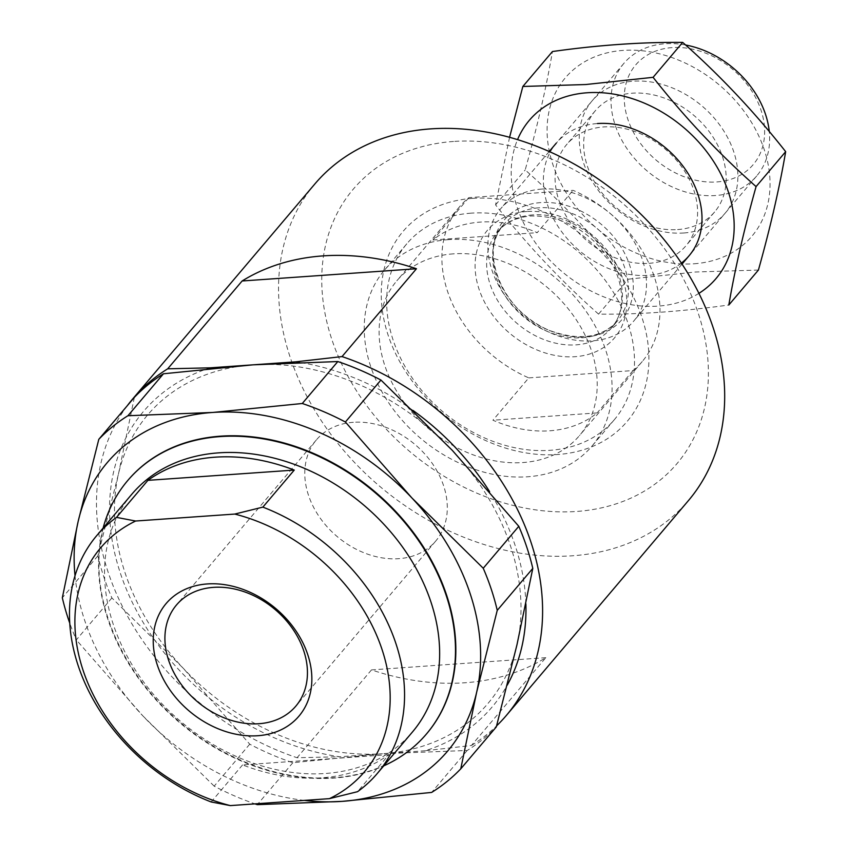 <?xml version="1.0" encoding="UTF-8"?>
<svg xmlns="http://www.w3.org/2000/svg" width="848" height="848" viewBox="0 0 848 848"><rect width="100%" height="100%" fill="white"/><g stroke="black" fill="none" stroke-linecap="round" stroke-linejoin="round"><path stroke-width="0.64" stroke-dasharray="4.24 3.18" d="M528.792 377.879L633.043 370.565A119.706 92.231 -139.7 0 0 642.265 361.492A119.706 92.231 -139.7 0 0 573.089 190.334L468.838 197.648A119.706 92.231 -139.7 0 0 459.616 206.711A119.706 92.231 -139.7 0 0 528.792 377.879L492.921 420.216A119.706 92.231 40.3 0 0 597.162 412.902L492.921 420.216M453.447 253.849A119.706 92.231 -139.7 0 0 396.832 280.805A119.706 92.231 -139.7 0 0 428.526 428.558A119.706 92.231 -139.7 0 0 579.481 435.586A119.706 92.231 -139.7 0 0 574.446 317.11A119.706 92.231 -139.7 0 0 453.447 253.849M468.838 197.648L432.968 239.984A119.706 92.231 40.3 0 1 480.35 222.091A119.706 92.231 40.3 0 1 537.208 232.67L573.089 190.334M633.043 370.565L597.162 412.902M545.836 657.666L371.498 669.899A244.849 188.659 40.3 0 0 545.836 657.666L471.403 745.498L425.251 750.745A228.525 176.087 -139.7 0 0 507.221 685.163M525.877 603.903A228.525 176.087 -139.7 0 0 489.582 491.628M413.05 410.474A228.525 176.087 -139.7 0 0 299.545 362.382M471.403 745.498A244.849 188.659 -139.7 0 0 496.589 725.877M425.251 750.745L382.437 753.745A223.088 171.89 -139.7 0 0 516.962 644.809A223.088 171.89 -139.7 0 0 452.281 450.341A223.088 171.89 -139.7 0 0 253.054 364.831A223.088 171.89 -139.7 0 0 118.519 473.767L97.88 555.843A244.849 188.659 -139.7 0 0 111.883 597.935L183.21 668.224L249.736 744.184A244.849 188.659 -139.7 0 0 292.857 762.702L382.437 753.745L467.195 750.469A244.849 188.659 -139.7 0 0 496.324 726.884M134.366 397.362L118.519 473.767A223.088 171.89 -139.7 0 0 183.21 668.224A223.088 171.89 -139.7 0 0 382.437 753.745L339.613 756.755A228.525 176.087 -139.7 0 1 120.893 574.753A228.525 176.087 -139.7 0 1 207.357 368.774M249.736 744.184L214.184 786.149A244.849 188.659 -139.7 0 0 254.994 803.872M292.857 762.702L257.304 804.657M111.883 597.935L76.331 639.901A244.849 188.659 -139.7 0 1 69.737 623.121M97.88 555.843L62.328 597.798M467.195 750.469L431.643 792.424M214.184 786.149L142.846 715.86A223.088 171.89 -139.7 0 0 304.315 800.406M75.016 575.707A223.088 171.89 -139.7 0 0 142.846 715.86L76.331 639.901M448.709 239.624A136.03 104.813 -139.7 0 0 384.377 270.247A136.03 104.813 -139.7 0 0 420.396 438.151A136.03 104.813 -139.7 0 0 591.936 446.133A136.03 104.813 -139.7 0 0 586.212 311.502A136.03 104.813 -139.7 0 0 448.709 239.624M471.138 213.155A136.03 104.813 -139.7 0 0 406.807 243.789A136.03 104.813 -139.7 0 0 442.815 411.693A136.03 104.813 -139.7 0 0 614.355 419.675A136.03 104.813 -139.7 0 0 608.631 285.045A136.03 104.813 -139.7 0 0 471.138 213.155M472.463 198.379A146.905 113.197 -139.7 0 0 426.47 398.178A146.905 113.197 -139.7 0 0 646.261 382.755A146.905 113.197 -139.7 0 0 472.463 198.379M453.532 141.468A212.201 163.505 -139.7 0 0 387.091 430.063A212.201 163.505 -139.7 0 0 704.571 407.782A212.201 163.505 -139.7 0 0 453.532 141.468M314.809 184.016A244.849 188.659 -139.7 0 0 379.639 486.243A244.849 188.659 -139.7 0 0 688.406 500.617M127.327 405.662A244.849 188.659 -139.7 0 0 297.065 757.741L339.613 756.755M371.498 669.899L297.065 757.741M127.762 480.487A195.877 150.923 -139.7 0 0 179.808 722.061A195.877 150.923 -139.7 0 0 426.639 733.764M103.127 528.071A195.877 150.923 -139.7 0 0 179.447 722.485A195.877 150.923 -139.7 0 0 383.741 765.871M131.79 494.257A183.91 141.701 -139.7 0 0 180.476 721.266A183.91 141.701 -139.7 0 0 412.393 732.057M388.925 754.646L242.57 764.917A183.91 141.701 40.3 0 0 388.925 754.646L357.538 791.693M242.57 764.917L211.173 801.964M353.362 422.304A78.217 60.272 -139.7 0 0 316.368 439.921A78.217 60.272 -139.7 0 0 337.08 536.477A78.217 60.272 -139.7 0 0 435.713 541.066A78.217 60.272 -139.7 0 0 432.427 463.644A78.217 60.272 -139.7 0 0 353.362 422.304M672.104 47.605A77.041 59.36 -139.7 0 0 647.978 152.386A77.041 59.36 -139.7 0 0 763.253 144.298A77.041 59.36 -139.7 0 0 672.104 47.605M685.587 44.997A87.058 67.077 -139.7 0 0 665.076 43.746A87.058 67.077 -139.7 0 0 623.905 63.346A87.058 67.077 -139.7 0 0 646.95 170.808A87.058 67.077 -139.7 0 0 756.734 175.918A87.058 67.077 -139.7 0 0 769.263 131.504M541.925 189.062A87.058 67.077 -139.7 0 0 500.755 208.661A87.058 67.077 -139.7 0 0 523.81 316.124A87.058 67.077 -139.7 0 0 633.594 321.233A87.058 67.077 -139.7 0 0 629.926 235.066A87.058 67.077 -139.7 0 0 541.925 189.062M432.968 239.984L537.208 232.67M681.389 263.124A87.058 67.077 40.3 0 1 647.936 275.324A87.058 67.077 40.3 0 1 547.501 204.707A87.058 67.077 40.3 0 1 597.448 123.543M698.932 293.344A122.366 94.287 40.3 0 1 561.736 271.371A122.366 94.287 40.3 0 1 517.545 139.634M509.574 137.312L495.582 204.877C526.979 244.754 561.312 281.176 598.571 314.131C638.502 314.587 681.919 311.534 728.824 304.994M758.419 270.056L695.53 271.996L628.177 279.204C596.78 239.316 562.457 202.895 525.188 169.939C537.208 127.009 546.292 87.545 552.44 51.537M694.056 263.77A122.366 94.287 -139.7 0 0 732.365 97.34A122.366 94.287 -139.7 0 0 549.292 110.187A122.366 94.287 -139.7 0 0 694.056 263.77M683.817 232.988A87.058 67.077 -139.7 0 0 711.069 114.586A87.058 67.077 -139.7 0 0 580.827 123.723A87.058 67.077 -139.7 0 0 683.817 232.988M677.605 229.575A78.217 60.272 -139.7 0 0 714.599 211.968A78.217 60.272 -139.7 0 0 693.897 115.413A78.217 60.272 -139.7 0 0 595.254 110.823A78.217 60.272 -139.7 0 0 598.54 188.245A78.217 60.272 -139.7 0 0 677.605 229.575M649.017 263.325A78.217 60.272 -139.7 0 0 686.011 245.708A78.217 60.272 -139.7 0 0 665.298 149.153A78.217 60.272 -139.7 0 0 566.655 144.563A78.217 60.272 -139.7 0 0 569.951 221.985A78.217 60.272 -139.7 0 0 649.017 263.325M598.571 314.131L628.177 279.204M495.582 204.877L525.188 169.939M526.799 211.534A83.252 64.141 -139.7 0 0 500.733 324.763A83.252 64.141 -139.7 0 0 625.283 316.018A83.252 64.141 -139.7 0 0 526.799 211.534M540.717 202.598A77.094 59.402 -139.7 0 0 516.58 307.442A77.094 59.402 -139.7 0 0 631.908 299.344A77.094 59.402 -139.7 0 0 540.717 202.598M538.915 207.813A74.539 57.441 -139.7 0 0 503.659 224.593A74.539 57.441 -139.7 0 0 523.396 316.601A74.539 57.441 -139.7 0 0 617.397 320.979A74.539 57.441 -139.7 0 0 614.259 247.203A74.539 57.441 -139.7 0 0 538.915 207.813M532.915 214.894A74.539 57.441 -139.7 0 0 497.659 231.674A74.539 57.441 -139.7 0 0 517.397 323.692A74.539 57.441 -139.7 0 0 611.397 328.059A74.539 57.441 -139.7 0 0 608.26 254.283A74.539 57.441 -139.7 0 0 532.915 214.894M459.616 206.711L396.832 280.805M642.265 361.492L579.481 435.586M406.807 243.789L384.377 270.247M614.355 419.675L591.936 446.133M316.368 439.921L176.501 604.963M435.713 541.066L295.857 706.108M623.905 63.346L556.277 143.153M549.197 151.506L500.755 208.661M756.734 175.918L689.106 255.714M682.025 264.078L633.594 321.233M503.659 224.593C477.806 250.351 502.769 313.347 550.437 330.794C579.597 341.087 601.921 337.811 617.397 320.979L611.397 328.059C623.163 315.085 627.276 289.74 610.316 260.771C589.625 230.603 563.178 215.678 530.996 215.986C516.655 217.205 505.546 222.441 497.659 231.674L503.659 224.593M595.254 110.823L566.655 144.563M714.599 211.968L686.011 245.708"/><path stroke-width="1.27" d="M329.437 798.646A173.024 133.316 -139.7 0 0 381.992 649.345A173.024 133.316 -139.7 0 0 234.769 514.068L135.638 521.022A173.024 133.316 -139.7 0 0 83.083 670.323A173.024 133.316 -139.7 0 0 230.306 805.6L329.437 798.646L357.538 791.693A183.91 141.701 -139.7 0 0 377.328 773.44A183.91 141.701 -139.7 0 0 262.869 507.115L234.769 514.068M507.221 685.163A228.525 176.087 -139.7 0 0 525.877 603.903M489.582 491.628A228.525 176.087 -139.7 0 0 413.05 410.474M299.545 362.382A228.525 176.087 -139.7 0 0 295.878 361.82L342.03 356.584A244.849 188.659 -139.7 0 1 506.341 715.458A244.849 188.659 -139.7 0 1 496.589 725.877M304.315 800.406A223.088 171.89 -139.7 0 0 342.073 801.371L431.643 792.424A244.849 188.659 -139.7 0 0 460.761 768.839L496.324 726.884L516.962 644.809L532.798 568.393A244.849 188.659 -139.7 0 0 518.796 526.301L452.281 450.341L380.943 380.052A244.849 188.659 -139.7 0 0 337.822 361.545L253.054 364.831L295.878 361.82M207.357 368.774A228.525 176.087 -139.7 0 1 210.24 367.831L253.054 364.831L163.484 373.777A244.849 188.659 -139.7 0 0 134.366 397.362L98.803 439.317A244.849 188.659 -139.7 0 1 127.931 415.732L212.7 412.457A223.088 171.89 -139.7 0 0 78.164 521.393L98.803 439.317M163.484 373.777L127.931 415.732M337.822 361.545L302.27 403.5A244.849 188.659 -139.7 0 1 345.39 422.007L411.916 497.967A223.088 171.89 -139.7 0 0 212.7 412.457L302.27 403.5M380.943 380.052L345.39 422.007M254.994 803.872A244.849 188.659 -139.7 0 0 257.304 804.657L342.073 801.371A223.088 171.89 -139.7 0 0 476.608 692.434L460.761 768.839M75.016 575.707A223.088 171.89 -139.7 0 1 78.164 521.393L62.328 597.798A244.849 188.659 -139.7 0 0 69.737 623.121M532.798 568.393L497.246 610.359A244.849 188.659 -139.7 0 0 483.243 568.255L518.796 526.301M497.246 610.359L476.608 692.434A223.088 171.89 -139.7 0 0 411.916 497.967L483.243 568.255M506.341 715.458L688.406 500.617A244.849 188.659 -139.7 0 0 678.103 258.28A244.849 188.659 -139.7 0 0 430.614 128.885A244.849 188.659 -139.7 0 0 314.809 184.016L132.754 398.867A244.849 188.659 -139.7 0 0 127.327 405.662M242.125 280.985L416.463 268.742A244.849 188.659 40.3 0 0 322.982 255.895A244.849 188.659 40.3 0 0 242.125 280.985L167.692 368.816A244.849 188.659 -139.7 0 0 132.754 398.867M416.463 268.742L342.03 356.584M210.24 367.831L167.692 368.816M426.639 733.764A195.877 150.923 -139.7 0 0 426.82 733.552A195.877 150.923 -139.7 0 0 418.583 539.688A195.877 150.923 -139.7 0 0 220.586 436.169A195.877 150.923 -139.7 0 0 127.942 480.275A195.877 150.923 -139.7 0 0 127.762 480.487M383.741 765.871A195.877 150.923 -139.7 0 0 426.459 733.976A195.877 150.923 -139.7 0 0 418.223 540.112A195.877 150.923 -139.7 0 0 220.226 436.593A195.877 150.923 -139.7 0 0 127.582 480.699A195.877 150.923 -139.7 0 0 103.127 528.071M377.328 773.44L412.393 732.057A183.91 141.701 -139.7 0 0 404.666 550.034A183.91 141.701 -139.7 0 0 218.763 452.843A183.91 141.701 -139.7 0 0 131.79 494.257L96.714 535.639A183.91 141.701 -139.7 0 0 211.173 801.964L230.306 805.6M147.902 480.35L294.256 470.078A183.91 141.701 40.3 0 0 215.085 457.189A183.91 141.701 40.3 0 0 147.902 480.35L116.515 517.386A183.91 141.701 -139.7 0 0 96.714 535.639M294.256 470.078L262.869 507.115M135.638 521.022L116.515 517.386M207.294 583.943A87.058 67.077 -139.7 0 0 180.041 702.345A87.058 67.077 -139.7 0 0 310.283 693.208A87.058 67.077 -139.7 0 0 207.294 583.943M213.495 587.357A78.217 60.272 -139.7 0 0 176.501 604.963A78.217 60.272 -139.7 0 0 197.213 701.519A78.217 60.272 -139.7 0 0 295.857 706.108A78.217 60.272 -139.7 0 0 292.56 628.686A78.217 60.272 -139.7 0 0 213.495 587.357M769.263 131.504A87.058 67.077 -139.7 0 0 685.587 44.997M597.448 123.543A87.058 67.077 40.3 0 1 689.106 175.207A87.058 67.077 40.3 0 1 681.389 263.124M517.545 139.634A122.366 94.287 40.3 0 1 587.208 92.761A122.366 94.287 40.3 0 1 718.415 169.473A122.366 94.287 40.3 0 1 698.932 293.344M522.845 86.475L552.44 51.537C598.243 45.071 641.66 42.029 682.682 42.4C719.952 75.355 754.285 111.777 785.672 151.665C779.524 187.662 770.44 227.126 758.419 270.056L728.824 304.994C734.972 268.986 744.056 229.522 756.077 186.592C718.807 153.636 684.484 117.215 653.087 77.327L585.735 84.535L522.845 86.475L509.574 137.312M756.077 186.592L785.672 151.665M653.087 77.327L682.682 42.4M556.277 143.153L549.197 151.506M689.106 255.714L682.025 264.078"/></g></svg>
